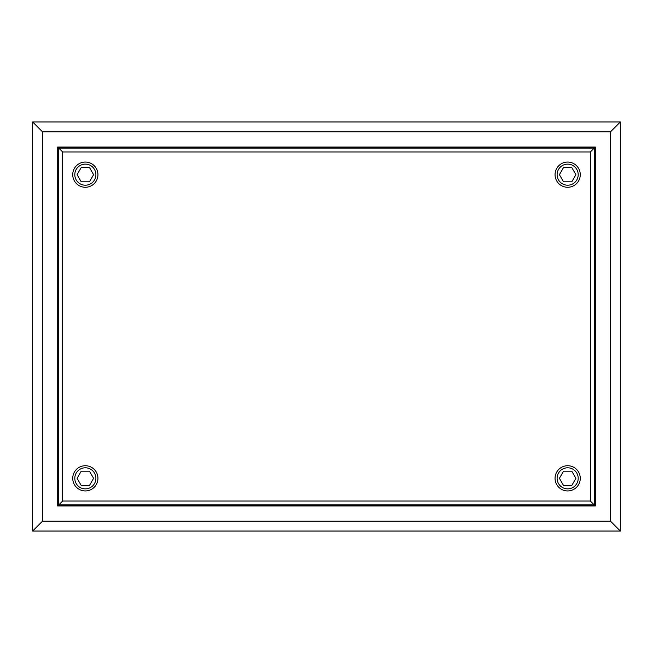 <?xml version="1.0" encoding="UTF-8"?>
<svg xmlns="http://www.w3.org/2000/svg" width="653" height="653" viewBox="0 0 653 653"><rect width="100%" height="100%" fill="white"/><g stroke="black" fill="none" stroke-linecap="round" stroke-linejoin="round"><path stroke-width="0.98" d="M42.478 521.2L42.478 131.8L610.522 131.8L610.522 521.2L42.478 521.2L32.65 531.036L32.65 121.964L620.35 121.964L620.35 531.036L32.65 531.036M42.478 131.8L32.65 121.964M610.522 131.8L620.35 121.964M610.522 521.2L620.35 531.036M594.23 504.908L594.23 148.092L58.77 148.092L58.77 504.908L594.23 504.908L590.353 501.039L590.353 151.961L62.647 151.961L62.647 501.039L590.353 501.039M594.23 148.092L590.353 151.961M58.77 504.908L62.647 501.039M58.77 148.092L62.647 151.961M95.885 478.331A10.538 10.538 0 0 0 85.339 467.793A10.538 10.538 0 0 0 74.801 478.331A10.538 10.538 0 0 0 85.339 488.868A10.538 10.538 0 0 0 95.885 478.331M89.469 485.481L93.591 478.331L89.469 471.188L81.217 471.188L77.095 478.331L81.217 485.481L89.469 485.481M97.942 478.331A12.603 12.603 0 0 0 85.339 465.728A12.603 12.603 0 0 0 72.736 478.331A12.603 12.603 0 0 0 85.339 490.934A12.603 12.603 0 0 0 97.942 478.331M97.942 174.669A12.603 12.603 0 0 0 85.339 162.066A12.603 12.603 0 0 0 72.736 174.669A12.603 12.603 0 0 0 85.339 187.272A12.603 12.603 0 0 0 97.942 174.669M580.264 478.331A12.603 12.603 0 0 0 567.661 465.728A12.603 12.603 0 0 0 555.058 478.331A12.603 12.603 0 0 0 567.661 490.934A12.603 12.603 0 0 0 580.264 478.331M580.264 174.669A12.603 12.603 0 0 0 567.661 162.066A12.603 12.603 0 0 0 555.058 174.669A12.603 12.603 0 0 0 567.661 187.272A12.603 12.603 0 0 0 580.264 174.669M95.885 174.669A10.538 10.538 0 0 0 85.339 164.132A10.538 10.538 0 0 0 74.801 174.669A10.538 10.538 0 0 0 85.339 185.207A10.538 10.538 0 0 0 95.885 174.669M89.469 181.812L93.591 174.669L89.469 167.519L81.217 167.519L77.095 174.669L81.217 181.812L89.469 181.812M578.199 478.331A10.538 10.538 0 0 0 567.661 467.793A10.538 10.538 0 0 0 557.115 478.331A10.538 10.538 0 0 0 567.661 488.868A10.538 10.538 0 0 0 578.199 478.331M571.783 485.481L575.905 478.331L571.783 471.188L563.531 471.188L559.409 478.331L563.531 485.481L571.783 485.481M578.199 174.669A10.538 10.538 0 0 0 567.661 164.132A10.538 10.538 0 0 0 557.115 174.669A10.538 10.538 0 0 0 567.661 185.207A10.538 10.538 0 0 0 578.199 174.669M571.783 181.812L575.905 174.669L571.783 167.519L563.531 167.519L559.409 174.669L563.531 181.812L571.783 181.812M57.701 505.985L57.701 147.015L595.299 147.015L595.299 505.985L57.701 505.985L58.55 505.128L58.55 147.872L594.45 147.872L594.45 505.128L58.55 505.128M57.701 147.015L58.55 147.872M595.299 147.015L594.45 147.872M595.299 505.985L594.45 505.128"/></g></svg>
